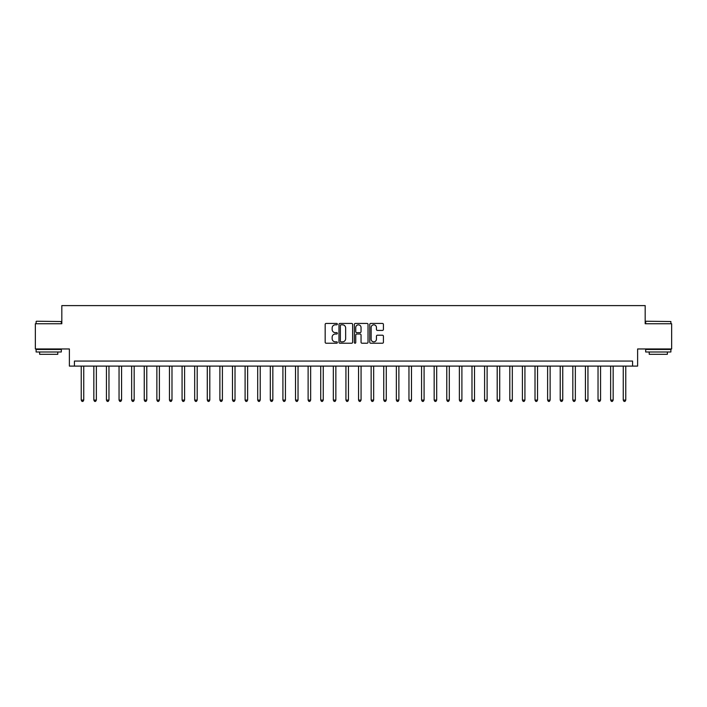 <?xml version="1.0" encoding="UTF-8"?>
<svg xmlns="http://www.w3.org/2000/svg" width="707" height="707" viewBox="0 0 707 707"><rect width="100%" height="100%" fill="white"/><g stroke="black" fill="none" stroke-linecap="round" stroke-linejoin="round"><path stroke-width="1.06" d="M337.363 324.124A0.689 0.689 0 0 0 336.673 323.435L326.157 323.435A0.99 0.99 0 0 0 325.167 324.425L325.167 342.241A0.99 0.99 0 0 0 326.157 343.231L336.673 343.231A0.689 0.689 0 0 0 337.363 342.542A0.689 0.689 0 0 0 336.673 341.843L335.312 341.843A3.164 3.164 0 0 1 332.149 338.68L332.149 337.195A3.164 3.164 0 0 1 335.312 334.022L336.673 334.022A0.689 0.689 0 0 0 337.363 333.333A0.689 0.689 0 0 0 336.673 332.644L335.312 332.644A3.164 3.164 0 0 1 332.149 329.471L332.149 327.986A3.164 3.164 0 0 1 335.312 324.822L336.673 324.822A0.689 0.689 0 0 0 337.363 324.124M382.425 330.416A0.99 0.99 0 0 0 383.415 329.427L383.415 324.425A0.99 0.99 0 0 0 382.425 323.435L370.751 323.435A0.99 0.99 0 0 0 369.761 324.425L369.761 342.241A0.99 0.99 0 0 0 370.751 343.231L382.425 343.231A0.99 0.99 0 0 0 383.415 342.241L383.415 336.205A0.99 0.99 0 0 0 382.425 335.215L377.432 335.215A0.99 0.99 0 0 0 376.442 336.205L376.442 339.201A2.651 2.651 0 0 1 373.791 341.843A2.651 2.651 0 0 1 371.14 339.201L371.14 327.465A2.651 2.651 0 0 1 373.791 324.822A2.651 2.651 0 0 1 376.442 327.465L376.442 329.427A0.99 0.99 0 0 0 377.432 330.416L382.425 330.416M632.571 366.102L637.617 366.102L637.617 348.966L671.65 348.966L671.65 323.753L645.182 323.753L645.182 305.601L61.818 305.601L61.818 323.753L35.35 323.753L35.35 348.966L69.383 348.966L69.383 366.102L632.571 366.102L632.571 361.065L74.429 361.065L74.429 366.102M352.634 324.425A0.99 0.99 0 0 0 351.644 323.435L339.961 323.435A0.99 0.99 0 0 0 338.971 324.425L338.971 342.241A0.99 0.99 0 0 0 339.961 343.231L351.644 343.231A0.99 0.99 0 0 0 352.634 342.241L352.634 324.425M355.356 323.435L367.039 323.435A0.99 0.99 0 0 1 368.029 324.425L368.029 342.241A0.99 0.99 0 0 1 367.039 343.231L362.037 343.231A0.99 0.99 0 0 1 361.047 342.241L361.047 335.012A0.99 0.99 0 0 0 360.057 334.022L356.743 334.022A0.99 0.99 0 0 0 355.754 335.012L355.754 342.542A0.689 0.689 0 0 1 355.055 343.231A0.689 0.689 0 0 1 354.366 342.542L354.366 324.425A0.99 0.99 0 0 1 355.356 323.435M341.057 324.822A0.689 0.689 0 0 0 340.359 325.512L340.359 341.154A0.689 0.689 0 0 0 341.057 341.843L342.488 341.843A3.164 3.164 0 0 0 345.652 338.68L345.652 327.986A3.164 3.164 0 0 0 342.488 324.822L341.057 324.822M361.047 327.518A2.651 2.651 0 0 0 358.396 324.867A2.651 2.651 0 0 0 355.754 327.518L355.754 331.654A0.99 0.99 0 0 0 356.743 332.644L360.057 332.644A0.99 0.99 0 0 0 361.047 331.654L361.047 327.518M81.234 366.102L81.234 400.091L83.753 400.091L83.753 366.102M83.753 400.091L82.993 401.399L81.985 401.399L81.234 400.091M93.837 366.102L93.837 400.091L96.355 400.091L96.355 366.102M96.355 400.091L95.604 401.399L94.597 401.399L93.837 400.091M106.439 366.102L106.439 400.091L108.966 400.091L108.966 366.102M108.966 400.091L108.206 401.399L107.199 401.399L106.439 400.091M119.05 366.102L119.05 400.091L121.569 400.091L121.569 366.102M121.569 400.091L120.809 401.399L119.801 401.399L119.05 400.091M131.652 366.102L131.652 400.091L134.171 400.091L134.171 366.102M134.171 400.091L133.42 401.399L132.412 401.399L131.652 400.091M36.411 321.234L61.315 321.535L36.411 321.234M48.712 351.989L36.11 351.989L36.11 349.47L61.315 349.47L61.315 351.989L48.712 351.989M57.788 351.989L57.788 354.304L39.636 354.304L39.636 351.989M645.986 321.234L670.89 321.535L645.986 321.234M658.288 351.989L645.685 351.989L645.685 349.47L670.89 349.47L670.89 351.989L658.288 351.989M667.364 351.989L667.364 354.304L649.212 354.304L649.212 351.989M144.255 366.102L144.255 400.091L146.782 400.091L146.782 366.102M146.782 400.091L146.022 401.399L145.015 401.399L144.255 400.091M156.866 366.102L156.866 400.091L159.384 400.091L159.384 366.102M159.384 400.091L158.624 401.399L157.617 401.399L156.866 400.091M169.468 366.102L169.468 400.091L171.987 400.091L171.987 366.102M171.987 400.091L171.235 401.399L170.219 401.399L169.468 400.091M182.07 366.102L182.07 400.091L184.589 400.091L184.589 366.102M184.589 400.091L183.838 401.399L182.83 401.399L182.07 400.091M194.681 366.102L194.681 400.091L197.2 400.091L197.2 366.102M197.2 400.091L196.44 401.399L195.432 401.399L194.681 400.091M207.284 366.102L207.284 400.091L209.802 400.091L209.802 366.102M209.802 400.091L209.051 401.399L208.035 401.399L207.284 400.091M219.886 366.102L219.886 400.091L222.405 400.091L222.405 366.102M222.405 400.091L221.653 401.399L220.646 401.399L219.886 400.091M232.488 366.102L232.488 400.091L235.016 400.091L235.016 366.102M235.016 400.091L234.256 401.399L233.248 401.399L232.488 400.091M245.099 366.102L245.099 400.091L247.618 400.091L247.618 366.102M247.618 400.091L246.858 401.399L245.85 401.399L245.099 400.091M257.702 366.102L257.702 400.091L260.22 400.091L260.22 366.102M260.22 400.091L259.469 401.399L258.462 401.399L257.702 400.091M270.304 366.102L270.304 400.091L272.831 400.091L272.831 366.102M272.831 400.091L272.071 401.399L271.064 401.399L270.304 400.091M282.915 366.102L282.915 400.091L285.434 400.091L285.434 366.102M285.434 400.091L284.674 401.399L283.666 401.399L282.915 400.091M295.517 366.102L295.517 400.091L298.036 400.091L298.036 366.102M298.036 400.091L297.285 401.399L296.277 401.399L295.517 400.091M308.119 366.102L308.119 400.091L310.647 400.091L310.647 366.102M310.647 400.091L309.887 401.399L308.879 401.399L308.119 400.091M320.731 366.102L320.731 400.091L323.249 400.091L323.249 366.102M323.249 400.091L322.489 401.399L321.482 401.399L320.731 400.091M333.333 366.102L333.333 400.091L335.852 400.091L335.852 366.102M335.852 400.091L335.1 401.399L334.084 401.399L333.333 400.091M345.935 366.102L345.935 400.091L348.454 400.091L348.454 366.102M348.454 400.091L347.703 401.399L346.695 401.399L345.935 400.091M358.546 366.102L358.546 400.091L361.065 400.091L361.065 366.102M361.065 400.091L360.305 401.399L359.297 401.399L358.546 400.091M371.148 366.102L371.148 400.091L373.667 400.091L373.667 366.102M373.667 400.091L372.916 401.399L371.9 401.399L371.148 400.091M383.751 366.102L383.751 400.091L386.269 400.091L386.269 366.102M386.269 400.091L385.518 401.399L384.511 401.399L383.751 400.091M396.353 366.102L396.353 400.091L398.881 400.091L398.881 366.102M398.881 400.091L398.121 401.399L397.113 401.399L396.353 400.091M408.964 366.102L408.964 400.091L411.483 400.091L411.483 366.102M411.483 400.091L410.723 401.399L409.715 401.399L408.964 400.091M421.566 366.102L421.566 400.091L424.085 400.091L424.085 366.102M424.085 400.091L423.334 401.399L422.326 401.399L421.566 400.091M434.169 366.102L434.169 400.091L436.696 400.091L436.696 366.102M436.696 400.091L435.936 401.399L434.929 401.399L434.169 400.091M446.78 366.102L446.78 400.091L449.298 400.091L449.298 366.102M449.298 400.091L448.538 401.399L447.531 401.399L446.78 400.091M459.382 366.102L459.382 400.091L461.901 400.091L461.901 366.102M461.901 400.091L461.15 401.399L460.142 401.399L459.382 400.091M471.984 366.102L471.984 400.091L474.512 400.091L474.512 366.102M474.512 400.091L473.752 401.399L472.744 401.399L471.984 400.091M484.595 366.102L484.595 400.091L487.114 400.091L487.114 366.102M487.114 400.091L486.354 401.399L485.347 401.399L484.595 400.091M497.198 366.102L497.198 400.091L499.716 400.091L499.716 366.102M499.716 400.091L498.965 401.399L497.949 401.399L497.198 400.091M509.8 366.102L509.8 400.091L512.319 400.091L512.319 366.102M512.319 400.091L511.568 401.399L510.56 401.399L509.8 400.091M522.411 366.102L522.411 400.091L524.93 400.091L524.93 366.102M524.93 400.091L524.17 401.399L523.162 401.399L522.411 400.091M535.013 366.102L535.013 400.091L537.532 400.091L537.532 366.102M537.532 400.091L536.781 401.399L535.765 401.399L535.013 400.091M547.616 366.102L547.616 400.091L550.134 400.091L550.134 366.102M550.134 400.091L549.383 401.399L548.376 401.399L547.616 400.091M560.218 366.102L560.218 400.091L562.745 400.091L562.745 366.102M562.745 400.091L561.985 401.399L560.978 401.399L560.218 400.091M572.829 366.102L572.829 400.091L575.348 400.091L575.348 366.102M575.348 400.091L574.588 401.399L573.58 401.399L572.829 400.091M585.431 366.102L585.431 400.091L587.95 400.091L587.95 366.102M587.95 400.091L587.199 401.399L586.191 401.399L585.431 400.091M598.034 366.102L598.034 400.091L600.561 400.091L600.561 366.102M600.561 400.091L599.801 401.399L598.794 401.399L598.034 400.091M610.645 366.102L610.645 400.091L613.163 400.091L613.163 366.102M613.163 400.091L612.403 401.399L611.396 401.399L610.645 400.091M623.247 366.102L623.247 400.091L625.766 400.091L625.766 366.102M625.766 400.091L625.015 401.399L624.007 401.399L623.247 400.091M36.11 323.753L36.11 321.535M41.854 349.47L41.854 348.966M55.57 349.47L55.57 348.966M61.315 323.753L61.315 321.535M645.685 323.753L645.685 321.535M651.43 349.47L651.43 348.966M665.146 349.47L665.146 348.966M670.89 323.753L670.89 321.535"/></g></svg>
